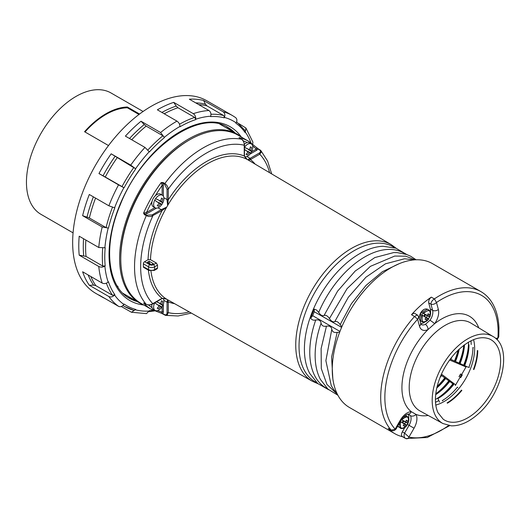 <?xml version="1.0" encoding="UTF-8"?>
<svg xmlns="http://www.w3.org/2000/svg" width="529" height="529" viewBox="0 0 529 529"><rect width="100%" height="100%" fill="white"/><g stroke="black" fill="none" stroke-linecap="round" stroke-linejoin="round"><path stroke-width="0.79" d="M461.493 390.131L461.863 390.382A43.676 25.213 120 0 1 447.408 403.197L447.117 402.88A43.497 25.114 120 0 0 461.493 390.131M477.337 350.535L477.76 350.634A43.676 25.213 120 0 1 473.885 369.559L473.481 369.368A43.497 25.114 120 0 0 477.337 350.535M455.747 384.927L441.444 374.129M449.604 360.004L466.102 366.987M440.445 376.456A43.424 25.068 120 0 0 441.298 375.345L453.77 384.464A43.557 25.147 120 0 1 437.926 398.516L437.457 398.291L435.42 399.455M437.146 386.415A46.367 26.767 120 0 0 444.849 377.713M468.244 367.258L450.582 359.27A43.424 25.068 120 0 0 451.118 357.974M454.404 361.155A46.367 26.767 120 0 0 458.094 350.138M435.77 393.834A46.367 26.767 120 0 0 448.916 380.688M459.02 363.192A46.367 26.767 120 0 0 463.827 345.239M436.332 398.932A46.367 26.767 120 0 0 452.989 383.67M463.635 365.228A46.367 26.767 120 0 0 468.529 343.169M439.559 402.152L437.926 398.516M468.522 342.118L468.529 344.465L468.965 344.763A43.557 25.147 120 0 1 464.72 365.506M442.727 400.83L442.257 400.605A43.557 25.147 120 0 0 457.433 387.149L457.83 387.44M469.322 367.536L468.873 367.338A43.557 25.147 120 0 0 472.933 347.467L473.369 347.765M423.974 316.104L424.556 316.302L425.415 314.808L424.959 314.405M426.348 317.565L427.406 315.727L429.839 317.056L428.675 316.203L429.336 314.497L428.087 313.776L427.392 315.469L422.836 313.082L424.899 314.279L423.841 316.117L421.765 314.92L426.116 317.684L424.992 319.126L426.248 319.853L427.392 318.425L428.715 319.007L424.556 316.302M427.406 315.727L425.415 314.808M428.675 316.203L424.899 314.504M429.336 314.497L427.941 314.18M427.392 315.469L424.853 314.365M426.116 317.684L423.888 316.038M426.248 319.853L425.276 318.802M427.392 318.425L424.033 316.005M422.433 315.383C421.117 322.498 423.207 323.708 428.715 319.007C425.62 323.212 421.864 322.082 422.261 321.771L421.772 314.927A6.745 3.895 -60 0 1 422.823 313.082L429.006 310.087C429.059 310.516 432.001 310.695 429.839 317.056C431.155 309.941 429.065 308.731 423.557 313.433M429.488 316.924L429.495 316.931A6.745 3.895 -60 0 1 428.999 317.869A6.745 3.895 -60 0 1 428.424 318.769M462.267 374.935L460.713 377.633M414.782 313.452L413.592 313.327L411.489 314.709A83.04 47.941 -60 0 1 431.3 297.146L434.388 298.892L436.485 302.489C434.679 304.188 432.841 304.744 430.963 304.162C430.983 302.152 432.12 300.393 434.388 298.892L434.388 298.892A83.04 47.941 -60 0 1 480.94 291.624L432.497 263.654A83.04 47.941 -60 0 0 361.618 293.807A83.04 47.941 -60 0 0 334.255 385.866A83.04 47.941 -60 0 0 349.457 407.489L394.839 433.687A83.04 47.941 -60 0 1 388.226 428.397L391.268 430.143L396.036 429.059M402.516 436.723A83.04 47.941 -60 0 1 394.839 433.687M460.706 377.627L460.124 377.296M462.26 374.935L460.58 373.963L459.027 376.661M408.051 414.134A9.628 5.554 -60 0 1 408.738 418.618M388.597 428.682L388.226 428.397M404.797 427.551L402.331 431.823C401.081 434.408 401.213 436.061 402.728 436.769M406.305 438.739L405.809 438.541C404.03 437.675 403.62 435.863 404.579 433.112L408.95 437.053C408.143 438.607 407.099 439.103 405.809 438.541L427.287 437.509L449.63 425.686M388.557 428.662L391.268 430.143A83.04 47.941 -60 0 1 414.524 316.507L417.249 314.914M431.3 297.146C429.303 298.799 428.444 300.717 428.715 302.892L430.361 309.035A9.628 5.554 -60 0 1 430.507 312.229M424.866 322.002A9.628 5.554 -60 0 1 420.641 323.649M496.903 339.618L497.915 337.958A80.097 46.248 -60 0 0 436.485 302.489L438.356 309.472A13.807 7.968 -60 0 1 434.6 323.728A4.153 0.555 -144.5 0 0 429.984 320.276L425.362 324.376A9.654 5.574 -60 0 1 421.163 324.489L418.842 316.957L417.626 319.212A80.097 46.248 -60 0 0 395.143 429.085L400.255 420.238A13.807 7.968 -60 0 1 411.198 411.628L416.039 414.419A4.153 3.174 153 0 1 410.458 415.688A9.654 5.574 -60 0 1 409.069 425.329L407.224 424.265A6.745 3.895 -60 0 1 406.656 425.157L402.781 422.691L403.647 421.196L403.184 420.8M478.765 327.868A55.962 32.309 -60 0 0 434.6 323.728L427.987 329.593A4.153 2.619 -115 0 0 425.362 324.376M400.255 420.238L400.916 420.615C403.614 416.502 406.133 414.319 408.481 414.081L410.458 415.688M420.575 323.424A4.153 2.936 165 0 1 419.497 326.188A13.807 7.968 -60 0 0 427.987 329.593A55.962 32.309 -60 0 0 411.198 411.628A4.153 3.174 87.1 0 1 408.52 414.075M495.772 338.527L497.915 337.958L498.774 336.874L498.94 327.907C498.543 317.651 496.116 309.015 491.666 302.006C488.809 297.582 485.238 294.124 480.94 291.624M419.497 326.188L417.626 319.212L414.524 316.507L411.489 314.709M251.672 151.532L248.498 149.694L250.66 150.448A11.446 1.151 21.8 0 1 251.731 151.466A11.446 1.151 21.8 0 1 251.672 151.532A7.267 4.192 -60 0 1 250.806 153.026A11.446 1.151 -141.8 0 1 250.786 153.106A11.473 11.473 0 0 1 248.941 155.176A7.267 4.192 -60 0 1 244.801 156.782M250.786 153.106A11.446 1.151 -141.8 0 1 249.364 152.689A11.446 10.355 120 0 1 247.241 154.964L246.078 154.296A11.446 8.061 -60 0 0 248.068 151.942A11.446 1.151 -141.8 0 1 244.484 149.515M244.484 147.379L249.364 149.7A11.446 8.061 -60 0 0 250.402 146.804L251.566 147.472A11.446 10.355 120 0 1 250.66 150.448M244.484 147.373A11.446 1.151 21.8 0 1 249.364 149.7M248.068 151.942L244.484 149.376M250.806 153.026L247.632 151.195L249.364 152.689M251.566 147.472L250.402 146.804M244.484 147.32A7.267 4.192 -60 0 1 251.268 143.901A7.267 4.192 -60 0 1 252.604 148.834A11.473 11.473 0 0 1 251.731 151.466M244.444 144.192A7.267 4.192 -60 0 1 249.43 142.843L251.268 143.901M117.167 285.944L117.517 286.513M117.795 286.956L118.079 286.883A97.488 56.286 -60 0 1 117.583 286.182M241.727 137.289A97.488 56.286 120 0 0 237.283 134.201A97.488 56.286 120 0 0 162.158 160.32A97.488 56.286 120 0 0 119.607 258.423A97.488 56.286 120 0 0 139.795 303.051A97.488 56.286 120 0 0 143.967 305.081M237.283 134.201L221.38 125.023A97.488 56.286 120 0 0 219.859 124.196M122.827 293.231A97.488 56.286 120 0 0 123.892 293.873L139.795 303.051M143.095 111.487L111.024 92.972A70.066 40.455 120 0 0 40.958 133.427A70.066 40.455 120 0 0 40.964 214.331L73.075 232.866M139.563 114.039L127.37 107.003A70.066 40.455 120 0 0 84.554 131.721L108.511 145.554M85.017 131.986A69.2 39.953 -60 0 1 127.37 107.79L127.37 107.003M127.37 107.79L138.975 114.489M402.205 422.492L402.781 422.691M404.573 423.954L405.637 422.116L408.064 423.445L406.907 422.598L407.568 420.892L406.312 420.165L405.624 421.858L401.061 419.477M400.003 421.315L404.341 424.073L403.224 425.521L404.473 426.242L405.624 424.813L406.662 425.164M405.637 422.116L403.647 421.196M406.907 422.598L403.131 420.899M407.568 420.892L406.173 420.575M405.624 421.858L403.085 420.753M401.471 419.709L403.131 420.674L402.066 422.512L400.38 421.534M404.341 424.073L402.119 422.426M404.473 426.242L403.501 425.19M405.624 424.813L402.265 422.393M407.714 423.319L407.727 423.326A6.745 3.895 -60 0 1 407.224 424.265M337.469 394.389L326.935 384.411L321.301 368.62L321.123 348.585L326.453 326.188C323.431 326.717 321.645 325.685 321.096 323.1C320.587 320.488 318.802 319.456 315.747 320.005C313.366 320.514 311.7 319.886 310.741 318.127L312.699 315.694L339.962 331.438M312.699 315.694L314.226 311.753L314.226 309.148L316.653 310.06L318.689 312.434C320.475 315.145 322.26 316.157 324.052 315.482C325.838 314.841 327.63 315.859 329.422 318.544L347.09 288.642L370.399 266.351L394.7 256.069L405.677 256.175L415.153 259.825M339.644 332.285L337.165 332.371C334.143 332.9 332.357 331.868 331.809 329.283C331.299 326.664 329.514 325.633 326.453 326.188M329.422 318.544C331.2 321.262 332.992 322.28 334.791 321.606C336.576 320.964 338.368 321.982 340.154 324.667L351.408 303.712L365.962 285.462L382.368 271.708L399.263 263.66M161.239 313.181L163.064 314.034A0.866 0.489 -60.1 0 1 162.978 314.001A0.866 0.489 -60.1 0 1 162.8 313.604L161.239 313.181L162.132 312.084L162.132 306.661M163.349 185.414L162.8 183.265L164.592 184.271A0.866 0.496 -60.7 0 1 164.856 183.53L163.064 182.525A0.866 0.496 -60.7 0 0 162.8 183.265L161.239 182.525L162.132 185.421A0.866 0.503 180 0 1 163.349 185.414L163.349 196.18M163.064 182.525L161.239 182.525A97.098 56.061 120 0 0 143.564 213.134L146.513 212.466L154.865 207.646M144.179 303.137L146.242 304.314C148.497 305.22 150.672 305.002 152.769 303.659A92.773 53.561 -60 0 1 152.769 215.958A0.866 0.503 -120 0 0 152.16 214.9L146.751 215.171L144.986 214.119A0.866 0.496 120.7 0 0 144.477 214.721L143.564 213.134L144.986 214.119L147.122 213.524A0.866 0.503 60 0 1 146.513 212.466A95.365 55.062 120 0 1 152.021 201.509M259.984 149.905L258.364 148.966A0.866 0.489 120.1 0 0 258.291 148.907A0.866 0.489 120.1 0 0 257.861 148.953L256.71 147.809L256.208 149.132A0.866 0.503 -120 0 0 256.816 150.19L249.979 154.137M189.23 311.905A92.773 53.561 -60 0 1 168.282 312.613A0.866 0.503 180 0 1 167.058 312.619C167.025 314.537 166.199 315.211 164.592 314.636L162.8 313.604L163.349 312.084A0.866 0.503 -0 0 0 162.132 312.084A95.365 55.062 120 0 1 157.549 310.589M157.192 268.745L157.53 267.965A80.56 46.512 120 0 1 157.53 265.141L156.333 263.006L150.494 259.693A80.646 46.559 -60 0 1 166.622 207.262L166.628 207.269A80.646 46.559 -60 0 1 167.686 205.437L167.673 205.431A80.646 46.559 -60 0 1 247.261 159.487L244.239 156.002A0.866 0.522 -2.2 0 0 244.491 155.619A0.866 0.522 -2.2 0 0 244.451 155.473M161.742 298.733A0.866 0.522 -117.8 0 0 161.887 298.693A0.866 0.522 -117.8 0 0 162.092 298.283L166.622 299.156A80.646 46.559 120 0 0 167.409 299.619L312.328 381.23A78.867 45.534 -60 0 1 311.568 290.917A78.867 45.534 -60 0 1 391.189 244.629L248.048 159.937A80.646 46.559 120 0 0 247.268 159.493A0.866 0.503 -59.4 0 1 247.268 159.487A0.866 0.503 -59.4 0 1 247.274 159.493L247.274 159.493C247.149 158.826 246.097 160.062 244.491 155.619L244.484 155.334A0.866 0.503 180 0 1 244.233 155.691A9.138 5.277 -60 0 0 244.239 156.002A82.379 47.557 -60 0 0 168.275 199.863L167.673 205.431A0.866 0.496 -60 0 0 167.627 205.53L167.058 199.836A0.866 0.476 2.1 0 0 168.275 199.863A9.138 5.277 -60 0 0 168.282 199.539A0.866 0.503 180 0 1 167.058 199.545A8.272 4.774 -60 0 1 167.058 199.836M258.364 148.966L248.69 141.303A97.098 56.061 120 0 0 239.042 137.606L239.346 137.897M256.816 150.19L257.861 148.953L259.653 149.991A0.866 0.489 -59.9 0 1 260.076 149.945A0.866 0.489 -59.9 0 1 260.156 150.005L260.797 150.514M271.688 173.922L267.575 161.028L260.837 150.553L261.293 152.114L259.746 154.19A92.773 53.561 -60 0 1 269.605 172.692M246.898 156.491L250.085 158.363A8.272 4.774 -60 0 1 249.84 158.502C248.432 159.242 247.909 159.765 248.26 160.069M249.84 158.502A0.866 0.522 62.2 0 1 250.415 159.573L248.313 160.095M244.233 155.691L244.233 145.237A0.866 0.503 0 0 0 244.484 144.88C243.856 141.514 242.904 139.649 241.627 139.292A0.866 0.509 -59.9 0 0 241.535 139.259A97.098 56.061 -60 0 0 164.856 183.53C166.853 184.978 167.991 186.836 168.282 189.084A92.773 53.561 -60 0 1 244.233 145.237C244.345 142.751 243.446 140.76 241.535 139.259L239.776 138.234A0.866 0.509 120.1 0 1 239.868 138.274L239.399 137.957M150.494 259.693L148.06 259.699A82.379 47.557 -60 0 1 162.092 210.562A0.866 0.476 -122.1 0 0 161.464 209.524L166.681 207.17A0.866 0.496 -60 0 0 166.622 207.262L162.092 210.562A9.138 5.277 -60 0 1 161.821 210.727L151.254 216.427L148.232 216.454L144.477 214.721M143.359 263.826A1.732 0.998 -60 0 1 144.582 261.71L149.753 264.692A1.732 0.998 -60 0 0 148.53 266.808L143.359 263.826L143.359 266.649A1.732 0.998 120 0 0 143.716 267.443L148.887 270.425L154.289 270.425A1.732 0.998 -120 0 0 154.647 269.631L157.53 267.965M148.06 259.699L144.582 261.71M167.673 299.764L168.275 301.847A9.138 5.277 -60 0 1 168.282 302.165L168.282 312.613L167.25 314.993L165.67 315.377L178.114 315.978L191.333 313.095M165.623 315.37L164.856 315.059A0.866 0.489 -60.1 0 1 164.77 315.026A0.866 0.489 -60.1 0 1 164.592 314.636M167.627 299.731L167.058 301.88A8.272 4.774 -60 0 1 167.058 302.165A0.866 0.503 0 0 0 168.282 302.165M146.434 304.413A0.866 0.509 -60.1 0 1 146.321 304.38C148.682 304.995 148.576 305.656 152.59 304.056A0.866 0.503 -120 0 0 152.769 303.659L161.821 298.435A9.138 5.277 -60 0 1 162.092 298.283A82.379 47.557 -60 0 1 148.404 270.147M164.698 314.967L163.064 314.034M174.59 303.659A82.379 47.557 -60 0 1 168.275 301.847A0.866 0.522 177.8 0 1 167.058 301.88M164.592 184.271L167.058 189.091A0.866 0.503 0 0 0 168.282 189.084L168.282 199.539M239.948 138.333A0.866 0.509 120.1 0 0 239.868 138.274L241.627 139.292A0.866 0.509 -59.9 0 1 241.72 139.372M239.042 137.606L239.776 138.234M259.653 149.991C260.949 151.096 260.784 152.147 259.137 153.139A0.866 0.503 60 0 1 259.746 154.19L250.693 159.421A9.138 5.277 -60 0 1 250.415 159.573A82.379 47.557 -60 0 1 255.143 164.129M151.585 264.758L147.307 262.291L149.138 261.227L153.423 263.7L151.585 264.758M148.53 262.992L149.568 262.887L149.568 263.594M149.138 261.227L149.138 262.642M149.568 262.887L148.953 263.244M314.226 311.753L341.608 327.365M340.154 324.667L341.86 326.777M314.226 309.148A78.391 45.263 120 0 0 310.741 318.127M120.777 258.317A95.802 55.307 -60 0 1 188.972 140.205M143.564 302.978A97.098 56.061 120 0 0 151.592 309.485L140.886 303.302A97.098 56.061 -60 0 1 140.886 191.187A97.098 56.061 -60 0 1 237.984 135.126L248.69 141.303M162.8 202.838A7.267 4.192 -60 0 1 161.934 204.339A11.446 1.151 -141.8 0 1 161.914 204.419A11.473 11.473 0 0 1 160.069 206.489A7.267 4.192 -60 0 1 155.129 207.798A7.267 4.192 -60 0 1 154.719 200.174A7.267 4.192 -60 0 1 155.586 198.673A11.446 1.151 21.8 0 1 160.492 201.007A11.446 8.061 -60 0 0 161.537 198.111L162.694 198.785A11.446 10.355 120 0 1 161.788 201.754A11.446 1.151 21.8 0 1 162.859 202.779A11.446 1.151 21.8 0 1 162.8 202.838L159.626 201.007L161.788 201.754M161.914 204.419A11.446 1.151 -141.8 0 1 160.492 204.002A11.446 10.355 120 0 1 158.369 206.27L157.212 205.602A11.446 8.061 -60 0 0 159.196 203.255A11.446 1.151 -141.8 0 1 154.719 200.174L159.196 203.255M162.859 202.779A11.473 11.473 0 0 0 163.732 200.147A7.267 4.192 -60 0 0 162.396 195.214A7.267 4.192 -60 0 0 155.586 198.673L160.492 201.007M161.934 204.339L158.76 202.501L160.492 204.002M162.694 198.785L161.537 198.111M155.129 207.798L153.291 206.74A7.267 4.192 -60 0 1 153.754 197.615A7.267 4.192 -60 0 1 160.558 194.15L162.396 195.214M162.8 305.458L159.626 303.626L161.788 304.373A11.446 1.151 21.8 0 1 162.859 305.398A11.446 1.151 21.8 0 1 162.8 305.458A7.267 4.192 -60 0 1 161.934 306.959A11.446 1.151 -141.8 0 1 161.914 307.038A11.473 11.473 0 0 1 160.069 309.108A7.267 4.192 -60 0 1 155.129 310.417A7.267 4.192 -60 0 1 154.699 302.833M161.914 307.038A11.446 1.151 -141.8 0 1 160.492 306.622A11.446 10.355 120 0 1 158.369 308.89L157.212 308.222A11.446 8.061 -60 0 0 159.196 305.874A11.446 1.151 -141.8 0 1 154.746 302.806M156.478 301.808L160.492 303.626A11.446 8.061 -60 0 0 161.537 300.73L162.694 301.404A11.446 10.355 120 0 1 161.788 304.373M156.597 301.742A11.446 1.151 21.8 0 1 160.492 303.626M159.196 305.874L154.752 302.806M161.934 306.959L158.76 305.121L160.492 306.622M162.694 301.404L161.537 300.73M155.129 310.417L153.291 309.359A7.267 4.192 -60 0 1 151.968 304.367M163.051 298.382A7.267 4.192 -60 0 1 163.732 302.767A11.473 11.473 0 0 1 162.859 305.398M210.959 114.264A108.128 62.429 -60 0 1 223.721 115.56L224.402 117.438A106.832 61.675 -60 0 1 236.139 122.86L235.914 123.231A106.395 61.43 -60 0 1 245.158 132.587L244.993 130.557M179.516 124.222A108.128 62.429 -60 0 1 194.672 117.398L195.71 119.25A106.832 61.675 -60 0 1 210.727 116.215L210.602 116.605A106.395 61.43 -60 0 1 224.223 117.822M147.981 149.905A108.128 62.429 -60 0 1 162.886 135.755L164.294 137.381A106.832 61.675 -60 0 1 179.999 126.411L179.999 126.762A106.395 61.43 -60 0 1 195.644 119.633M105.245 177.01L124.09 187.788A106.395 61.43 -60 0 1 135.781 168.883L111.176 153.82A111.156 64.174 120 0 0 98.963 173.565L105.245 177.01A108.128 62.429 -60 0 1 117.121 157.801M133.837 310.298A108.128 62.429 -60 0 1 124.718 306.569L134.121 310.417L135.781 309.445A106.395 61.43 -60 0 1 124.09 304.043L123.865 304.413C122.305 306.536 120.526 307.177 118.536 306.324A111.156 64.174 -60 0 1 108.875 296.544L89.302 285.25L93.587 285.118L95.848 285.647L112.565 295.301L114.846 294.686A106.395 61.43 -60 0 1 108.452 281.792L108.161 282.069C106.21 283.643 104.226 283.98 102.196 283.075A111.156 64.174 -60 0 1 98.778 266.484L79.205 255.183L86.022 256.406L102.738 266.061L105.178 265.915A106.395 61.43 -60 0 1 105.178 247.751L98.778 247.512A111.156 64.174 -60 0 1 102.196 226.981L82.623 215.68L89.348 217.981L106.065 227.629L108.452 228.098A106.395 61.43 -60 0 1 114.846 207.818L114.581 207.791A106.832 61.675 -60 0 1 123.865 187.683L124.09 187.788M238.963 123.7L245.906 128.005L245.158 132.587M245.906 128.005L252.888 142.063L252.71 144.033M121.3 306.516L131.45 312.255L146.493 313.611L149.403 310.662A106.395 61.43 -60 0 0 153.093 310.298M131.45 312.255L135.781 309.445M108.875 296.544C110.892 297.424 112.796 296.914 114.581 295.017L114.846 294.686M98.778 266.484C100.814 267.436 102.851 267.31 104.874 266.127L105.178 265.915M102.196 226.981L108.452 228.098M82.623 215.68A111.156 64.174 120 0 1 89.302 194.493L108.875 205.788L114.581 207.791M108.875 205.788A111.156 64.174 -60 0 1 118.536 184.866L123.865 187.683M111.176 153.82L130.742 165.121L135.781 168.883M130.742 165.121A111.156 64.174 -60 0 1 144.972 147.419L149.403 151.942A106.395 61.43 -60 0 1 164.36 137.692M129.512 138.486A108.822 62.825 -60 0 1 144.232 124.546L141.031 121.234L160.604 132.534L164.294 137.381M160.604 132.534A111.156 64.174 -60 0 1 176.944 121.115C178.802 122.397 179.82 124.163 179.999 126.411M161.894 112.426A108.822 62.825 -60 0 1 176.223 106.071L173.71 102.362L193.283 113.662C195.102 114.965 195.915 116.823 195.71 119.25M193.283 113.662A111.156 64.174 -60 0 1 208.915 110.501C210.694 111.811 211.302 113.715 210.727 116.215M195.73 102.891A108.822 62.825 -60 0 1 205.457 104.226L203.572 100.477L223.145 111.778C224.891 113.08 225.314 114.965 224.402 117.438M236.139 122.86C237.336 120.526 237.078 118.708 235.352 117.418L232.522 115.606A111.156 64.174 -60 0 0 223.139 111.778M118.536 306.324L98.963 295.023A111.156 64.174 120 0 0 101.793 296.835A111.156 64.174 120 0 0 104.782 298.382M102.196 283.075L82.623 271.774A111.156 64.174 120 0 0 89.302 285.25M98.778 247.512L79.205 236.212A111.156 64.174 120 0 0 79.205 255.183M118.536 184.866L98.963 173.565M144.232 124.546L146.169 126.1L162.886 135.755M144.972 147.419L125.399 136.118A111.156 64.174 120 0 1 141.031 121.234M176.223 106.071L177.956 107.744L194.672 117.398M176.944 121.115L157.371 109.814A111.156 64.174 120 0 1 173.71 102.362M205.457 104.226L207.004 105.912L223.721 115.56M208.915 110.501L189.342 99.201A111.156 64.174 120 0 1 203.572 100.477M133.949 299.678A98.612 56.934 -60 0 1 127.866 297.338M226.419 126.636A98.612 56.934 -60 0 1 231.795 131.033M101.793 296.835L95.676 293.304A111.156 64.174 -60 0 1 95.676 164.949A111.156 64.174 -60 0 1 206.832 100.775L232.522 115.606M440.029 377.488A43.55 25.141 120 0 0 441.57 375.53M450.873 359.409A43.55 25.141 120 0 0 451.799 357.095M436.782 387.962A43.557 25.147 120 0 0 445.643 378.513M455.502 361.446A43.557 25.147 120 0 0 459.251 349.047M436.967 387.175A43.557 25.147 120 0 0 445.246 378.222M455.046 361.247A43.557 25.147 120 0 0 458.656 349.603M435.678 394.66A43.557 25.147 120 0 0 449.71 381.495M460.111 363.476A43.557 25.147 120 0 0 464.502 344.743M435.744 394.085A43.557 25.147 120 0 0 449.313 381.197M459.655 363.278A43.557 25.147 120 0 0 464.032 345.08M437.734 398.132L437.457 398.291A43.557 25.147 120 0 0 437.734 398.132A43.557 25.147 120 0 0 453.373 384.173M464.264 365.308A43.557 25.147 120 0 0 468.535 344.789A43.557 25.147 120 0 0 468.529 344.465L468.535 344.789M422.261 321.771L420.72 320.885L420.72 313.095L427.472 309.201C424.985 308.367 422.684 309.637 420.562 313.003L419.279 316.547L419.279 318.59M419.325 317.618A6.315 3.643 -60 0 1 420.634 313.042A6.315 3.643 -60 0 1 423.941 309.624M476.285 411.622A46.413 26.794 -60 0 1 443.196 419.213L438.025 412.772C435.103 406.497 434.646 398.423 436.656 388.55C439.639 375.471 445.782 363.701 455.085 353.24C468.072 339.975 479.552 335.221 489.517 338.977A46.413 26.794 -60 0 1 499.74 370.148A46.413 26.794 -60 0 1 476.285 411.622M442.899 423.531A50.215 28.989 -60 0 1 442.588 365.374A50.215 28.989 -60 0 1 493.114 336.563L470.803 323.034A50.771 29.313 -60 0 0 438.845 329.613A50.771 29.313 -60 0 0 410.795 374.426A50.771 29.313 -60 0 0 420.033 410.973L442.899 423.531L451.263 425.832C459.906 426.05 468.74 422.202 477.78 414.28C502.9 393.199 513.031 347.176 493.114 336.563M473.561 339.644A43.457 25.094 -60 0 1 451.885 395.831A43.457 25.094 -60 0 1 435.797 405.062M460.666 374.01L459.112 376.708M428.192 415.457A55.962 32.309 -60 0 1 416.039 414.419A13.807 7.968 -60 0 1 414.055 428.206L409.069 425.329L404.579 433.112L402.331 431.823M428.715 302.892L430.963 304.162L432.61 310.305L430.361 309.035M448.592 425.528A80.097 46.248 -60 0 1 408.95 437.053L414.055 428.206M438.356 309.472A4.153 2.936 165 0 1 432.61 310.305A9.654 5.574 -60 0 1 429.984 320.276M401.789 419.821C407.297 415.12 409.386 416.33 408.064 423.445C410.233 417.083 407.29 416.912 407.237 416.475L405.697 415.589M403.72 416.898L407.237 416.475M400.665 421.772C399.342 428.893 401.438 430.097 406.94 425.395C403.845 429.608 400.096 428.477 400.493 428.166L399.283 423.445M400.493 428.166L397.848 425.924M320.541 379.617L320.488 379.531A77.776 44.905 -60 0 1 321.096 323.1M327.563 388.769A77.842 44.945 -60 0 1 315.74 320.005M324.052 315.482L337.588 291.148L355.257 270.993L374.823 257.563L393.761 252.551M331.273 385.687L325.877 360.639L331.809 329.283M334.791 321.606L348.3 297.324L365.936 277.216L385.462 263.819L404.368 258.82M332.84 378.698L331.597 357.035L337.165 332.371M148.51 304.975A95.365 55.062 120 0 0 152.021 307.666M162.132 195.062L162.132 185.421A95.365 55.062 120 0 0 155.394 195.67M147.122 213.524L156.445 208.135M251.513 151.843L256.208 149.132A95.365 55.062 120 0 0 252.624 145.911M163.349 312.084L163.349 304.188M161.821 298.435A0.866 0.503 60 0 1 161.643 298.825L161.887 298.693C166.509 297.84 166.278 299.507 166.628 299.163L166.635 299.163A0.866 0.503 -60.6 0 1 166.628 299.163A0.866 0.503 -60.6 0 1 166.622 299.156L166.628 299.163A80.646 46.559 -60 0 1 150.957 271.066M259.137 153.139L250.085 158.363A0.866 0.503 -120 0 1 250.693 159.421M244.2 143.901L244.1 143.319M152.16 214.9L161.213 209.669A0.866 0.503 60 0 1 161.821 210.727M158.026 207.798L161.213 209.669A8.272 4.774 -60 0 0 161.464 209.524M144.047 303.117L146.321 304.38A0.866 0.509 -60.1 0 1 146.242 304.314A97.098 56.061 -60 0 1 146.242 215.772A0.866 0.496 -59.3 0 1 146.751 215.171M163.845 197.72L167.058 199.545L167.058 189.091M163.845 300.34L167.058 302.165L167.058 312.619M151.043 304.506L151.592 304.301M157.53 265.141L154.647 266.808L154.647 269.631A4.325 2.5 0 0 1 148.53 269.631L143.359 266.649M156.333 263.006L153.423 264.692A1.732 0.998 60 0 1 154.647 266.808A4.325 2.5 0 0 1 148.53 266.808L148.53 269.631A1.732 0.998 120 0 0 148.887 270.425M149.753 264.692A2.592 1.501 0 0 0 153.423 264.692M316.851 382.738A77.975 45.018 -60 0 1 315.185 291.816A77.975 45.018 -60 0 1 394.76 247.797M328.681 389.767L317.744 383.538L309.763 373.481A77.908 44.978 -60 0 1 313.611 308.678A77.908 44.978 -60 0 1 383.194 246.289L395.897 248.167L406.761 254.528M318.683 312.427A77.842 44.945 -60 0 1 318.967 311.76A77.842 44.945 -60 0 1 405.34 254.059M247.327 142.592A95.365 55.062 120 0 0 243.241 140.893M121.961 186.658A108.128 62.429 -60 0 1 133.837 167.455M106.065 227.629A108.128 62.429 -60 0 1 112.446 207.315M102.738 266.061A108.128 62.429 -60 0 1 102.679 248.366M112.565 295.301A108.128 62.429 -60 0 1 106.402 283.174M122.933 305.537L124.718 306.569A108.128 62.429 -60 0 1 122.973 305.498M245.423 132.257A106.832 61.675 -60 0 1 250.951 142.737M149.277 311.059A106.832 61.675 -60 0 1 135.603 309.835M123.865 304.413A106.832 61.675 -60 0 1 114.581 295.017M108.161 282.069A106.832 61.675 -60 0 1 104.874 266.127M104.874 247.889A106.832 61.675 -60 0 1 108.161 228.158M135.603 168.705A106.832 61.675 -60 0 1 149.277 151.691M95.848 285.647A108.128 62.429 -60 0 1 90.849 276.522M93.587 285.118A108.822 62.825 -60 0 1 88.164 274.974M86.022 256.406A108.128 62.429 -60 0 1 85.863 240.054M83.701 255.692A108.822 62.825 -60 0 1 83.569 238.731M89.348 217.981A108.128 62.429 -60 0 1 95.564 198.104M87.047 217.016A108.822 62.825 -60 0 1 93.368 196.834M103.043 175.78A108.822 62.825 -60 0 1 114.998 156.452M131.721 139.762A108.128 62.429 -60 0 1 146.169 126.1M164.235 113.775A108.128 62.429 -60 0 1 177.956 107.744M198.759 104.643A108.128 62.429 -60 0 1 207.004 105.912M137.249 301.583A98.612 56.934 -60 0 1 129.473 298.33L129.473 298.33C107.447 286.711 102.857 245.588 120.255 204.789C141.97 148.715 199.79 108.359 228.085 127.529L228.085 127.529A98.612 56.934 -60 0 1 235.094 132.944M143.749 304.995A100.338 57.932 -60 0 1 129.995 184.39A100.338 57.932 -60 0 1 241.224 136.879M420.72 320.885L419.477 319.337M429.006 310.087L427.472 309.201M435.506 402.324L438.845 400.565M455.317 385.489L466.373 366.332M471.2 344.531L471.048 340.762M405.326 438.336L402.338 436.617M418.842 316.95L417.282 314.927L414.829 313.479M391.52 430.368L392.181 430.613C393.411 431.016 394.694 430.494 396.049 429.045L400.916 420.615M496.982 339.704L498.774 336.88M398.952 427.273L397.815 425.984M320.488 379.531L327.881 389.06L337.925 395.269M416.151 259.785L410.524 256.148L406.695 254.509L397.173 252.604L393.801 252.551M414.339 259.878L404.87 258.807M331.207 385.568L333.607 389.43L337.105 393.662M151.592 309.485L161.537 313.3M152.59 304.056L161.643 298.825M165.643 315.37L161.484 313.287M244.484 155.334L244.484 144.88M260.817 150.534L256.929 147.968M154.289 270.425L157.186 268.752M317.975 383.737L312.328 381.23M396.181 248.273L391.189 244.629M154.422 310.946L149.059 311.634M236.635 121.802L245.35 130.881"/></g></svg>
